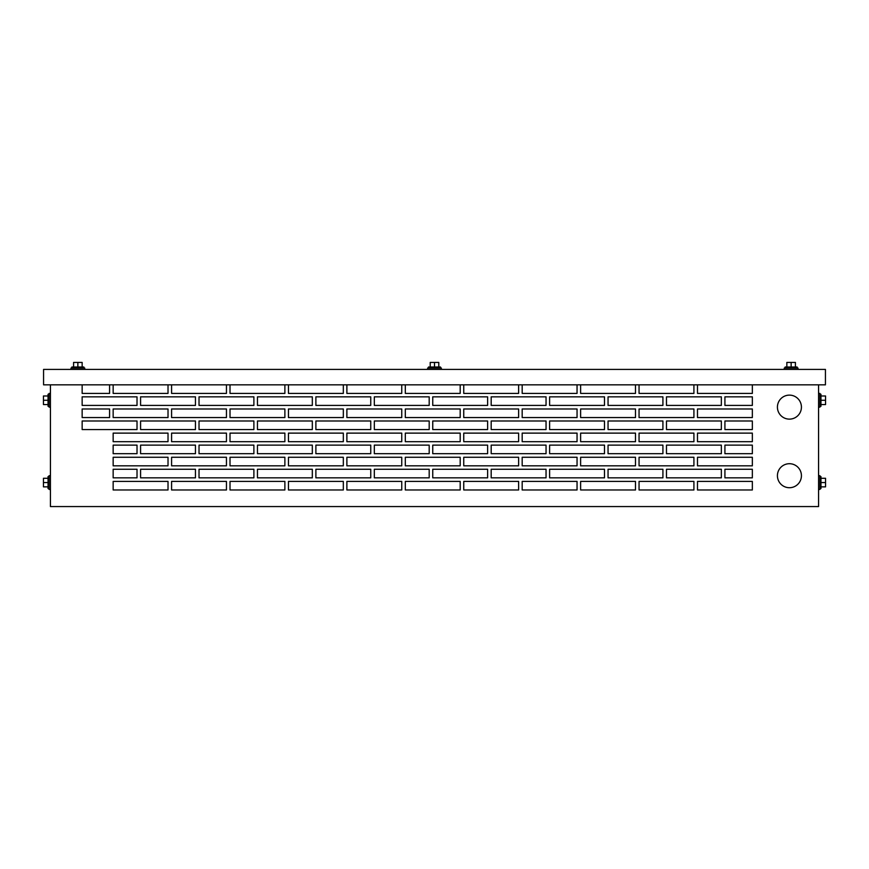 <?xml version="1.0" encoding="UTF-8"?>
<svg xmlns="http://www.w3.org/2000/svg" width="869" height="869" viewBox="0 0 869 869"><rect width="100%" height="100%" fill="white"/><g stroke="black" fill="none" stroke-linecap="round" stroke-linejoin="round"><path stroke-width="1.3" d="M71.008 368.032L71.008 369.412L71.008 368.032L84.727 368.032L84.727 369.412L84.727 368.032M71.866 367.022L71.866 368.032L71.866 367.022L83.869 367.022L83.869 368.032M77.862 367.022L77.862 362.427L73.583 362.427L73.583 367.022M77.862 362.427L82.153 362.427L82.153 367.022M427.646 369.412L427.646 368.032L441.354 368.032L441.354 369.412M784.272 369.412L784.272 368.032L797.992 368.032L797.992 369.412M428.504 368.032L428.504 367.022L440.496 367.022L440.496 368.032M434.5 367.022L434.5 362.427L430.209 362.427L430.209 367.022M434.5 362.427L438.791 362.427L438.791 367.022M785.131 368.032L785.131 367.022L797.134 367.022L797.134 368.032M791.138 367.022L791.138 362.427L786.847 362.427L786.847 367.022M791.138 362.427L795.417 362.427L795.417 367.022M50.435 407.126L49.055 407.126L49.055 393.407L50.435 393.407M49.055 406.268L48.045 406.268L48.045 394.265L49.055 394.265M48.045 400.272L43.45 400.272L43.45 404.552L48.045 404.552M43.45 400.272L43.45 395.982L48.045 395.982M50.435 489.432L49.055 489.432L49.055 475.712L50.435 475.712M49.055 488.574L48.045 488.574L48.045 476.57L49.055 476.57M48.045 482.567L43.45 482.567L43.45 486.857L48.045 486.857M43.45 482.567L43.45 478.287L48.045 478.287M819.945 488.574L820.955 488.574L820.955 476.57L819.945 476.57M820.955 482.567L825.55 482.567L825.55 486.857L820.955 486.857M825.55 482.567L825.55 478.287L820.955 478.287M819.945 406.268L820.955 406.268L820.955 394.265L819.945 394.265M820.955 400.272L825.55 400.272L825.55 404.552L820.955 404.552M825.55 400.272L825.55 395.982L820.955 395.982M818.565 489.432L819.945 489.432L819.945 475.712L818.565 475.712M818.565 407.126L819.945 407.126L819.945 393.407L818.565 393.407M801.424 407.126A12.003 12.003 0 0 0 789.421 395.123A12.003 12.003 0 0 0 777.418 407.126A12.003 12.003 0 0 0 789.421 419.13A12.003 12.003 0 0 0 801.424 407.126M801.424 475.712A12.003 12.003 0 0 0 789.421 463.709A12.003 12.003 0 0 0 777.418 475.712A12.003 12.003 0 0 0 789.421 487.715A12.003 12.003 0 0 0 801.424 475.712M752.348 477.841L724.92 477.841L724.92 469.26L752.348 469.26L752.348 477.841L752.348 469.26L724.92 469.26L724.92 477.841L752.348 477.841M752.348 453.694L724.92 453.694L724.92 445.124L752.348 445.124L752.348 453.694L752.348 445.124L724.92 445.124L724.92 453.694L752.348 453.694M752.348 405.41L724.92 405.41L724.92 396.84L752.348 396.84L752.348 405.41L752.348 396.84L724.92 396.84L724.92 405.41L752.348 405.41M752.348 429.558L724.92 429.558L724.92 420.987L752.348 420.987L752.348 429.558L752.348 420.987L724.92 420.987L724.92 429.558L752.348 429.558M697.481 408.984L752.348 408.984L752.348 417.554L697.481 417.554L697.481 408.984L697.481 417.554L752.348 417.554L752.348 408.984L697.481 408.984M697.481 433.12L752.348 433.12L752.348 441.691L697.481 441.691L697.481 433.12L697.481 441.691L752.348 441.691L752.348 433.12L697.481 433.12M697.481 457.268L752.348 457.268L752.348 465.838L697.481 465.838L697.481 457.268L697.481 465.838L752.348 465.838L752.348 457.268L697.481 457.268M697.481 481.404L752.348 481.404L752.348 489.975L697.481 489.975L697.481 481.404L697.481 489.975L752.348 489.975L752.348 481.404L697.481 481.404M752.348 393.407L697.481 393.407L752.348 393.407L752.348 384.837M82.153 405.41L82.153 396.84L137.02 396.84L137.02 405.41L82.153 405.41L137.02 405.41L137.02 396.84L82.153 396.84L82.153 405.41M82.153 408.984L82.153 417.554L109.581 417.554L82.153 417.554L82.153 408.984L109.581 408.984L109.581 417.554L109.581 408.984L82.153 408.984M82.153 429.558L82.153 420.987L137.02 420.987L137.02 429.558L82.153 429.558L137.02 429.558L137.02 420.987L82.153 420.987L82.153 429.558M113.155 441.691L113.155 433.12L168.021 433.12L168.021 441.691L113.155 441.691L168.021 441.691L168.021 433.12L113.155 433.12L113.155 441.691M113.155 445.124L113.155 453.694L137.02 453.694L113.155 453.694L113.155 445.124L137.02 445.124L137.02 453.694L137.02 445.124L113.155 445.124M113.155 465.838L113.155 457.268L168.021 457.268L168.021 465.838L113.155 465.838L168.021 465.838L168.021 457.268L113.155 457.268L113.155 465.838M113.155 469.26L113.155 477.841L137.02 477.841L113.155 477.841L113.155 469.26L137.02 469.26L137.02 477.841L137.02 469.26L113.155 469.26M113.155 489.975L113.155 481.404L168.021 481.404L168.021 489.975L113.155 489.975L168.021 489.975L168.021 481.404L113.155 481.404L113.155 489.975M109.581 393.407L82.153 393.407L109.581 393.407L109.581 384.837M666.48 420.987L721.346 420.987L721.346 429.558L666.48 429.558L666.48 420.987L666.48 429.558L721.346 429.558L721.346 420.987L666.48 420.987M608.05 420.987L662.917 420.987L662.917 429.558L608.05 429.558L608.05 420.987L608.05 429.558L662.917 429.558L662.917 420.987L608.05 420.987M140.582 445.124L195.449 445.124L195.449 453.694L140.582 453.694L140.582 445.124L140.582 453.694L195.449 453.694L195.449 445.124L140.582 445.124M432.751 420.987L487.618 420.987L487.618 429.558L432.751 429.558L432.751 420.987L432.751 429.558L487.618 429.558L487.618 420.987L432.751 420.987M374.322 420.987L429.188 420.987L429.188 429.558L374.322 429.558L374.322 420.987L374.322 429.558L429.188 429.558L429.188 420.987L374.322 420.987M549.621 420.987L604.487 420.987L604.487 429.558L549.621 429.558L549.621 420.987L549.621 429.558L604.487 429.558L604.487 420.987L549.621 420.987M491.181 420.987L546.047 420.987L546.047 429.558L491.181 429.558L491.181 420.987L491.181 429.558L546.047 429.558L546.047 420.987L491.181 420.987M491.181 445.124L546.047 445.124L546.047 453.694L491.181 453.694L491.181 445.124L491.181 453.694L546.047 453.694L546.047 445.124L491.181 445.124M432.751 445.124L487.618 445.124L487.618 453.694L432.751 453.694L432.751 445.124L432.751 453.694L487.618 453.694L487.618 445.124L432.751 445.124M608.05 445.124L662.917 445.124L662.917 453.694L608.05 453.694L608.05 445.124L608.05 453.694L662.917 453.694L662.917 445.124L608.05 445.124M549.621 445.124L604.487 445.124L604.487 453.694L549.621 453.694L549.621 445.124L549.621 453.694L604.487 453.694L604.487 445.124L549.621 445.124M257.452 445.124L312.319 445.124L312.319 453.694L257.452 453.694L257.452 445.124L257.452 453.694L312.319 453.694L312.319 445.124L257.452 445.124M199.023 445.124L253.889 445.124L253.889 453.694L199.023 453.694L199.023 445.124L199.023 453.694L253.889 453.694L253.889 445.124L199.023 445.124M374.322 445.124L429.188 445.124L429.188 453.694L374.322 453.694L374.322 445.124L374.322 453.694L429.188 453.694L429.188 445.124L374.322 445.124M315.882 445.124L370.748 445.124L370.748 453.694L315.882 453.694L315.882 445.124L315.882 453.694L370.748 453.694L370.748 445.124L315.882 445.124M374.322 396.84L429.188 396.84L429.188 405.41L374.322 405.41L374.322 396.84L374.322 405.41L429.188 405.41L429.188 396.84L374.322 396.84M315.882 396.84L370.748 396.84L370.748 405.41L315.882 405.41L315.882 396.84L315.882 405.41L370.748 405.41L370.748 396.84L315.882 396.84M491.181 396.84L546.047 396.84L546.047 405.41L491.181 405.41L491.181 396.84L491.181 405.41L546.047 405.41L546.047 396.84L491.181 396.84M432.751 396.84L487.618 396.84L487.618 405.41L432.751 405.41L432.751 396.84L432.751 405.41L487.618 405.41L487.618 396.84L432.751 396.84M140.582 396.84L195.449 396.84L195.449 405.41L140.582 405.41L140.582 396.84L140.582 405.41L195.449 405.41L195.449 396.84L140.582 396.84M257.452 396.84L312.319 396.84L312.319 405.41L257.452 405.41L257.452 396.84L257.452 405.41L312.319 405.41L312.319 396.84L257.452 396.84M199.023 396.84L253.889 396.84L253.889 405.41L199.023 405.41L199.023 396.84L199.023 405.41L253.889 405.41L253.889 396.84L199.023 396.84M199.023 420.987L253.889 420.987L253.889 429.558L199.023 429.558L199.023 420.987L199.023 429.558L253.889 429.558L253.889 420.987L199.023 420.987M140.582 420.987L195.449 420.987L195.449 429.558L140.582 429.558L140.582 420.987L140.582 429.558L195.449 429.558L195.449 420.987L140.582 420.987M315.882 420.987L370.748 420.987L370.748 429.558L315.882 429.558L315.882 420.987L315.882 429.558L370.748 429.558L370.748 420.987L315.882 420.987M257.452 420.987L312.319 420.987L312.319 429.558L257.452 429.558L257.452 420.987L257.452 429.558L312.319 429.558L312.319 420.987L257.452 420.987M608.05 396.84L662.917 396.84L662.917 405.41L608.05 405.41L608.05 396.84L608.05 405.41L662.917 405.41L662.917 396.84L608.05 396.84M549.621 396.84L604.487 396.84L604.487 405.41L549.621 405.41L549.621 396.84L549.621 405.41L604.487 405.41L604.487 396.84L549.621 396.84M666.48 396.84L721.346 396.84L721.346 405.41L666.48 405.41L666.48 396.84L666.48 405.41L721.346 405.41L721.346 396.84L666.48 396.84M346.883 457.268L401.75 457.268L401.75 465.838L346.883 465.838L346.883 457.268L346.883 465.838L401.75 465.838L401.75 457.268L346.883 457.268M288.454 457.268L343.32 457.268L343.32 465.838L288.454 465.838L288.454 457.268L288.454 465.838L343.32 465.838L343.32 457.268L288.454 457.268M463.753 457.268L518.619 457.268L518.619 465.838L463.753 465.838L463.753 457.268L463.753 465.838L518.619 465.838L518.619 457.268L463.753 457.268M405.312 457.268L460.19 457.268L460.19 465.838L405.312 465.838L405.312 457.268L405.312 465.838L460.19 465.838L460.19 457.268L405.312 457.268M230.013 457.268L284.88 457.268L284.88 465.838L230.013 465.838L230.013 457.268L230.013 465.838L284.88 465.838L284.88 457.268L230.013 457.268M171.584 457.268L226.451 457.268L226.451 465.838L171.584 465.838L171.584 457.268L171.584 465.838L226.451 465.838L226.451 457.268L171.584 457.268M171.584 481.404L226.451 481.404L226.451 489.975L171.584 489.975L171.584 481.404L171.584 489.975L226.451 489.975L226.451 481.404L171.584 481.404M288.454 481.404L343.32 481.404L343.32 489.975L288.454 489.975L288.454 481.404L288.454 489.975L343.32 489.975L343.32 481.404L288.454 481.404M230.013 481.404L284.88 481.404L284.88 489.975L230.013 489.975L230.013 481.404L230.013 489.975L284.88 489.975L284.88 481.404L230.013 481.404M580.622 457.268L635.489 457.268L635.489 465.838L580.622 465.838L580.622 457.268L580.622 465.838L635.489 465.838L635.489 457.268L580.622 457.268M522.182 457.268L577.049 457.268L577.049 465.838L522.182 465.838L522.182 457.268L522.182 465.838L577.049 465.838L577.049 457.268L522.182 457.268M639.052 457.268L693.918 457.268L693.918 465.838L639.052 465.838L639.052 457.268L639.052 465.838L693.918 465.838L693.918 457.268L639.052 457.268M608.05 469.26L662.917 469.26L662.917 477.841L608.05 477.841L608.05 469.26L608.05 477.841L662.917 477.841L662.917 469.26L608.05 469.26M666.48 469.26L721.346 469.26L721.346 477.841L666.48 477.841L666.48 469.26L666.48 477.841L721.346 477.841L721.346 469.26L666.48 469.26M491.181 469.26L546.047 469.26L546.047 477.841L491.181 477.841L491.181 469.26L491.181 477.841L546.047 477.841L546.047 469.26L491.181 469.26M549.621 469.26L604.487 469.26L604.487 477.841L549.621 477.841L549.621 469.26L549.621 477.841L604.487 477.841L604.487 469.26L549.621 469.26M140.582 469.26L195.449 469.26L195.449 477.841L140.582 477.841L140.582 469.26L140.582 477.841L195.449 477.841L195.449 469.26L140.582 469.26M199.023 469.26L253.889 469.26L253.889 477.841L199.023 477.841L199.023 469.26L199.023 477.841L253.889 477.841L253.889 469.26L199.023 469.26M666.48 445.124L721.346 445.124L721.346 453.694L666.48 453.694L666.48 445.124L666.48 453.694L721.346 453.694L721.346 445.124L666.48 445.124M374.322 469.26L429.188 469.26L429.188 477.841L374.322 477.841L374.322 469.26L374.322 477.841L429.188 477.841L429.188 469.26L374.322 469.26M432.751 469.26L487.618 469.26L487.618 477.841L432.751 477.841L432.751 469.26L432.751 477.841L487.618 477.841L487.618 469.26L432.751 469.26M257.452 469.26L312.319 469.26L312.319 477.841L257.452 477.841L257.452 469.26L257.452 477.841L312.319 477.841L312.319 469.26L257.452 469.26M315.882 469.26L370.748 469.26L370.748 477.841L315.882 477.841L315.882 469.26L315.882 477.841L370.748 477.841L370.748 469.26L315.882 469.26M463.753 481.404L518.619 481.404L518.619 489.975L463.753 489.975L463.753 481.404L463.753 489.975L518.619 489.975L518.619 481.404L463.753 481.404M522.182 481.404L577.049 481.404L577.049 489.975L522.182 489.975L522.182 481.404L522.182 489.975L577.049 489.975L577.049 481.404L522.182 481.404M346.883 481.404L401.75 481.404L401.75 489.975L346.883 489.975L346.883 481.404L346.883 489.975L401.75 489.975L401.75 481.404L346.883 481.404M405.312 481.404L460.19 481.404L460.19 489.975L405.312 489.975L405.312 481.404L405.312 489.975L460.19 489.975L460.19 481.404L405.312 481.404M580.622 481.404L635.489 481.404L635.489 489.975L580.622 489.975L580.622 481.404L580.622 489.975L635.489 489.975L635.489 481.404L580.622 481.404M639.052 481.404L693.918 481.404L693.918 489.975L639.052 489.975L639.052 481.404L639.052 489.975L693.918 489.975L693.918 481.404L639.052 481.404M113.155 408.984L168.021 408.984L168.021 417.554L113.155 417.554L113.155 408.984L113.155 417.554L168.021 417.554L168.021 408.984L113.155 408.984M635.489 393.407L580.622 393.407L635.489 393.407L635.489 384.837M693.918 393.407L639.052 393.407L693.918 393.407L693.918 384.837M288.454 408.984L343.32 408.984L343.32 417.554L288.454 417.554L288.454 408.984L288.454 417.554L343.32 417.554L343.32 408.984L288.454 408.984M346.883 408.984L401.75 408.984L401.75 417.554L346.883 417.554L346.883 408.984L346.883 417.554L401.75 417.554L401.75 408.984L346.883 408.984M171.584 408.984L226.451 408.984L226.451 417.554L171.584 417.554L171.584 408.984L171.584 417.554L226.451 417.554L226.451 408.984L171.584 408.984M230.013 408.984L284.88 408.984L284.88 417.554L230.013 417.554L230.013 408.984L230.013 417.554L284.88 417.554L284.88 408.984L230.013 408.984M284.88 393.407L230.013 393.407L284.88 393.407L284.88 384.837M343.32 393.407L288.454 393.407L343.32 393.407L343.32 384.837M168.021 393.407L113.155 393.407L168.021 393.407L168.021 384.837M226.451 393.407L171.584 393.407L226.451 393.407L226.451 384.837M518.619 393.407L463.753 393.407L518.619 393.407L518.619 384.837M577.049 393.407L522.182 393.407L577.049 393.407L577.049 384.837M401.75 393.407L346.883 393.407L401.75 393.407L401.75 384.837M460.19 393.407L405.312 393.407L460.19 393.407L460.19 384.837M346.883 433.12L401.75 433.12L401.75 441.691L346.883 441.691L346.883 433.12L346.883 441.691L401.75 441.691L401.75 433.12L346.883 433.12M405.312 433.12L460.19 433.12L460.19 441.691L405.312 441.691L405.312 433.12L405.312 441.691L460.19 441.691L460.19 433.12L405.312 433.12M230.013 433.12L284.88 433.12L284.88 441.691L230.013 441.691L230.013 433.12L230.013 441.691L284.88 441.691L284.88 433.12L230.013 433.12M288.454 433.12L343.32 433.12L343.32 441.691L288.454 441.691L288.454 433.12L288.454 441.691L343.32 441.691L343.32 433.12L288.454 433.12M580.622 433.12L635.489 433.12L635.489 441.691L580.622 441.691L580.622 433.12L580.622 441.691L635.489 441.691L635.489 433.12L580.622 433.12M639.052 433.12L693.918 433.12L693.918 441.691L639.052 441.691L639.052 433.12L639.052 441.691L693.918 441.691L693.918 433.12L639.052 433.12M463.753 433.12L518.619 433.12L518.619 441.691L463.753 441.691L463.753 433.12L463.753 441.691L518.619 441.691L518.619 433.12L463.753 433.12M522.182 433.12L577.049 433.12L577.049 441.691L522.182 441.691L522.182 433.12L522.182 441.691L577.049 441.691L577.049 433.12L522.182 433.12M522.182 408.984L577.049 408.984L577.049 417.554L522.182 417.554L522.182 408.984L522.182 417.554L577.049 417.554L577.049 408.984L522.182 408.984M580.622 408.984L635.489 408.984L635.489 417.554L580.622 417.554L580.622 408.984L580.622 417.554L635.489 417.554L635.489 408.984L580.622 408.984M405.312 408.984L460.19 408.984L460.19 417.554L405.312 417.554L405.312 408.984L405.312 417.554L460.19 417.554L460.19 408.984L405.312 408.984M463.753 408.984L518.619 408.984L518.619 417.554L463.753 417.554L463.753 408.984L463.753 417.554L518.619 417.554L518.619 408.984L463.753 408.984M171.584 433.12L226.451 433.12L226.451 441.691L171.584 441.691L171.584 433.12L171.584 441.691L226.451 441.691L226.451 433.12L171.584 433.12M639.052 408.984L693.918 408.984L693.918 417.554L639.052 417.554L639.052 408.984L639.052 417.554L693.918 417.554L693.918 408.984L639.052 408.984M825.431 384.837L43.569 384.837L43.569 369.412L825.431 369.412L825.431 384.837M50.435 384.837L50.435 506.573L818.565 506.573L818.565 384.837M697.481 384.837L697.481 393.407M639.052 384.837L639.052 393.407M580.622 384.837L580.622 393.407M522.182 384.837L522.182 393.407M463.753 384.837L463.753 393.407M405.312 384.837L405.312 393.407M346.883 384.837L346.883 393.407M288.454 384.837L288.454 393.407M230.013 384.837L230.013 393.407M171.584 384.837L171.584 393.407M113.155 384.837L113.155 393.407M82.153 384.837L82.153 393.407"/></g></svg>
